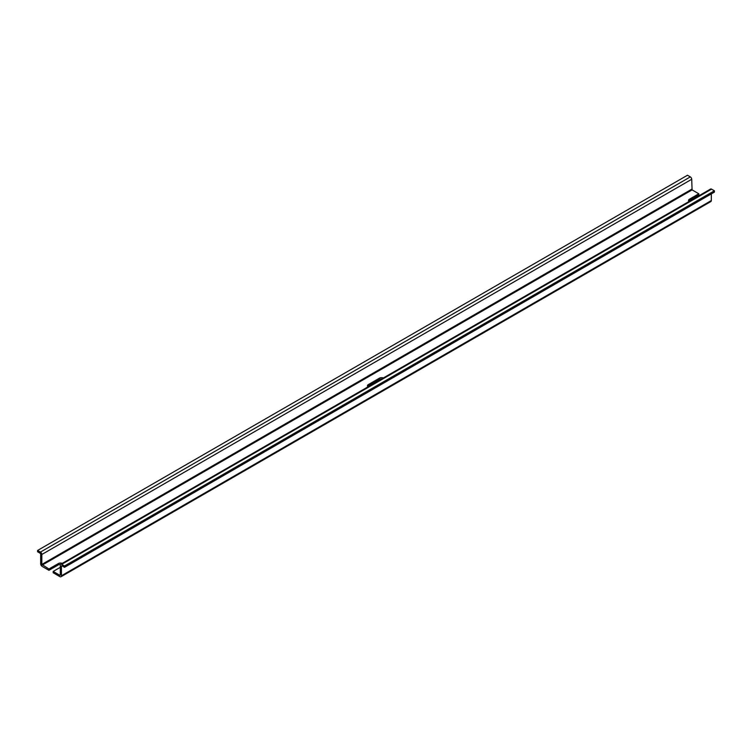 <?xml version="1.0" encoding="UTF-8"?>
<svg xmlns="http://www.w3.org/2000/svg" width="752" height="752" viewBox="0 0 752 752"><rect width="100%" height="100%" fill="white"/><g stroke="black" fill="none" stroke-linecap="round" stroke-linejoin="round"><path stroke-width="1.13" d="M381.574 378.989A2.989 1.73 180 0 0 379.459 379.497L368.311 385.936A2.989 1.73 0 0 0 367.662 386.49M368.311 385.936L368.311 384.601A2.989 1.73 0 0 0 367.437 385.823A2.989 1.73 0 0 0 367.991 386.829M368.311 384.601L379.459 378.162A2.989 1.73 0 0 1 383.323 377.983M60.292 567.328L53.176 571.426L53.176 572.761L59.906 576.652A2.171 1.26 -120 0 0 60.987 576.756A2.171 1.26 -120 0 0 61.438 575.759L61.438 566.256A0.874 0.498 -120 0 1 62.059 565.899L64.522 567.328L714.4 192.117L714.4 190.782L711.552 189.147A1.955 1.128 -120 0 0 710.574 189.043L60.696 564.254A1.955 1.128 -120 0 0 60.292 565.147L60.292 575.092M60.987 576.756L710.875 201.545A2.171 1.26 -120 0 0 711.326 200.558L711.326 193.894M60.536 564.376A2.989 1.73 0 0 0 58.365 564.884L48.946 570.317L48.946 568.991L41.83 564.442L41.83 554.487A1.955 1.128 -120 0 0 40.448 552.09L37.6 550.455L687.478 175.244L690.327 176.889L40.448 552.09M62.228 563.37A2.989 1.73 0 0 0 58.365 563.549L48.946 568.991M688.757 201.113A2.989 1.73 0 0 1 689.405 200.558L698.824 195.116L698.824 193.781L692.094 189.899L42.215 565.1M692.094 189.899L691.708 179.286A1.955 1.128 -120 0 0 690.327 176.889M689.405 200.558L689.405 199.224L698.824 193.781M689.405 199.224A2.989 1.73 0 0 0 688.531 200.446A2.989 1.73 0 0 0 689.086 201.451M48.946 570.317L42.215 566.435A2.171 1.26 -120 0 1 40.674 563.774L40.674 554.271A0.874 0.498 -120 0 0 40.063 553.199L37.6 551.78L37.6 550.455M714.4 190.782L64.522 565.993L61.673 564.348A1.955 1.128 -120 0 0 60.696 564.254M64.522 567.328L64.522 565.993M59.906 575.318L53.176 571.426M379.459 379.497L379.459 378.162M711.326 200.558L61.438 575.759M58.365 564.884L58.365 563.549M691.708 179.286L41.83 554.487M691.708 189.231L41.83 564.442M711.552 189.147L61.673 564.348M62.059 565.899L61.438 566.256"/></g></svg>

